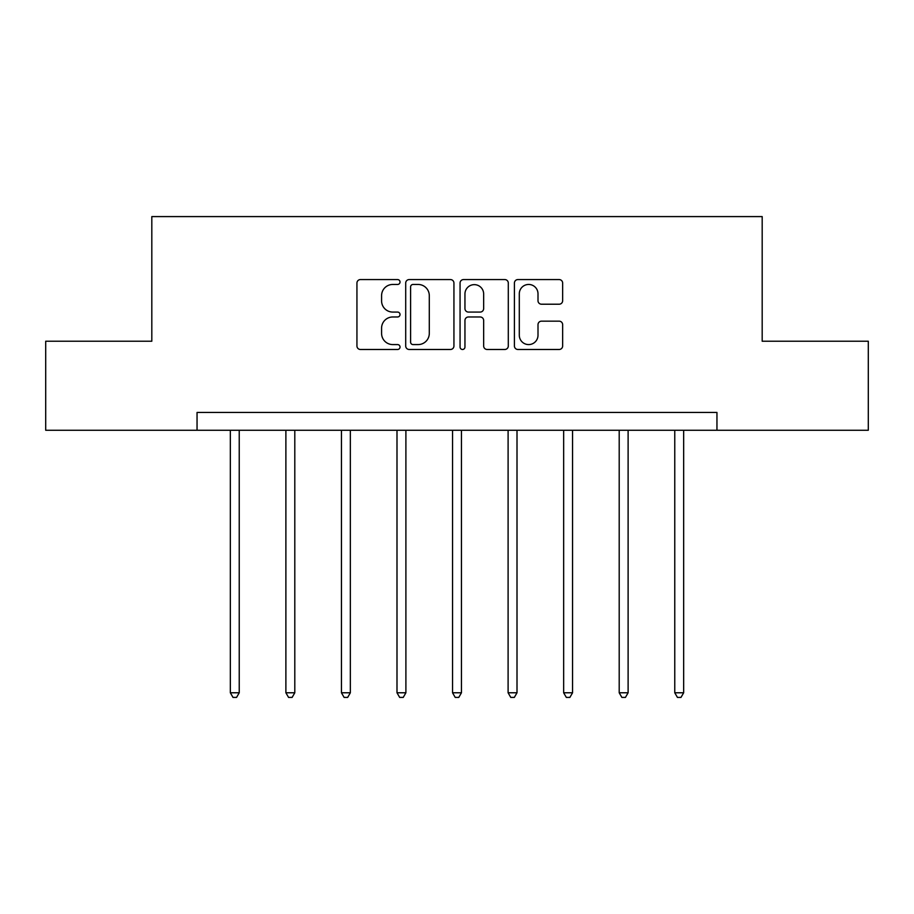 <?xml version="1.0" encoding="UTF-8"?>
<svg xmlns="http://www.w3.org/2000/svg" width="914" height="914" viewBox="0 0 914 914"><rect width="100%" height="100%" fill="white"/><g stroke="black" fill="none" stroke-linecap="round" stroke-linejoin="round"><path stroke-width="1.37" d="M400.024 282.015A2.445 2.445 0 0 0 397.579 279.57L360.436 279.57A3.496 3.496 0 0 0 356.94 283.066L356.94 345.983A3.496 3.496 0 0 0 360.436 349.479L397.579 349.479A2.445 2.445 0 0 0 400.024 347.034A2.445 2.445 0 0 0 397.579 344.578L392.769 344.578A11.185 11.185 0 0 1 381.584 333.393L381.584 328.16A11.185 11.185 0 0 1 392.769 316.975L397.579 316.975A2.445 2.445 0 0 0 400.024 314.519A2.445 2.445 0 0 0 397.579 312.074L392.769 312.074A11.185 11.185 0 0 1 381.584 300.889L381.584 295.645A11.185 11.185 0 0 1 392.769 284.46L397.579 284.46A2.445 2.445 0 0 0 400.024 282.015M559.151 304.213A3.496 3.496 0 0 0 562.647 300.717L562.647 283.066A3.496 3.496 0 0 0 559.151 279.57L517.907 279.57A3.496 3.496 0 0 0 514.411 283.066L514.411 345.983A3.496 3.496 0 0 0 517.907 349.479L559.151 349.479A3.496 3.496 0 0 0 562.647 345.983L562.647 324.664A3.496 3.496 0 0 0 559.151 321.168L541.499 321.168A3.496 3.496 0 0 0 538.003 324.664L538.003 335.232A9.346 9.346 0 0 1 528.658 344.578A9.346 9.346 0 0 1 519.301 335.232L519.301 293.817A9.346 9.346 0 0 1 528.658 284.46A9.346 9.346 0 0 1 538.003 293.817L538.003 300.717A3.496 3.496 0 0 0 541.499 304.213L559.151 304.213M197.047 430.254L45.7 430.254L45.7 341.23L151.815 341.23L151.815 216.595L762.185 216.595L762.185 341.23L868.3 341.23L868.3 430.254L716.953 430.254L716.953 412.454L197.047 412.454L197.047 430.254L716.953 430.254M453.938 283.066A3.496 3.496 0 0 0 450.442 279.57L409.198 279.57A3.496 3.496 0 0 0 405.702 283.066L405.702 345.983A3.496 3.496 0 0 0 409.198 349.479L450.442 349.479A3.496 3.496 0 0 0 453.938 345.983L453.938 283.066M463.558 279.57L504.802 279.57A3.496 3.496 0 0 1 508.298 283.066L508.298 345.983A3.496 3.496 0 0 1 504.802 349.479L487.151 349.479A3.496 3.496 0 0 1 483.655 345.983L483.655 320.46A3.496 3.496 0 0 0 480.158 316.975L468.448 316.975A3.496 3.496 0 0 0 464.952 320.46L464.952 347.034A2.445 2.445 0 0 1 462.507 349.479A2.445 2.445 0 0 1 460.062 347.034L460.062 283.066A3.496 3.496 0 0 1 463.558 279.57M413.048 284.46A2.445 2.445 0 0 0 410.603 286.905L410.603 342.133A2.445 2.445 0 0 0 413.048 344.578L418.109 344.578A11.185 11.185 0 0 0 429.294 333.393L429.294 295.645A11.185 11.185 0 0 0 418.109 284.46L413.048 284.46M483.655 293.988A9.346 9.346 0 0 0 474.297 284.642A9.346 9.346 0 0 0 464.952 293.988L464.952 308.578A3.496 3.496 0 0 0 468.448 312.074L480.158 312.074A3.496 3.496 0 0 0 483.655 308.578L483.655 293.988M230.339 430.254L230.339 692.778L239.24 692.778L239.24 430.254M239.24 692.778L236.566 697.405L233.013 697.405L230.339 692.778M285.888 430.254L285.888 692.778L294.799 692.778L294.799 430.254M294.799 692.778L292.126 697.405L288.561 697.405L285.888 692.778M341.448 430.254L341.448 692.778L350.348 692.778L350.348 430.254M350.348 692.778L347.674 697.405L344.11 697.405L341.448 692.778M396.996 430.254L396.996 692.778L405.896 692.778L405.896 430.254M405.896 692.778L403.234 697.405L399.669 697.405L396.996 692.778M452.544 430.254L452.544 692.778L461.456 692.778L461.456 430.254M461.456 692.778L458.782 697.405L455.218 697.405L452.544 692.778M508.104 430.254L508.104 692.778L517.004 692.778L517.004 430.254M517.004 692.778L514.331 697.405L510.766 697.405L508.104 692.778M563.652 430.254L563.652 692.778L572.552 692.778L572.552 430.254M572.552 692.778L569.89 697.405L566.326 697.405L563.652 692.778M619.201 430.254L619.201 692.778L628.112 692.778L628.112 430.254M628.112 692.778L625.439 697.405L621.874 697.405L619.201 692.778M674.761 430.254L674.761 692.778L683.661 692.778L683.661 430.254M683.661 692.778L680.987 697.405L677.434 697.405L674.761 692.778"/></g></svg>
